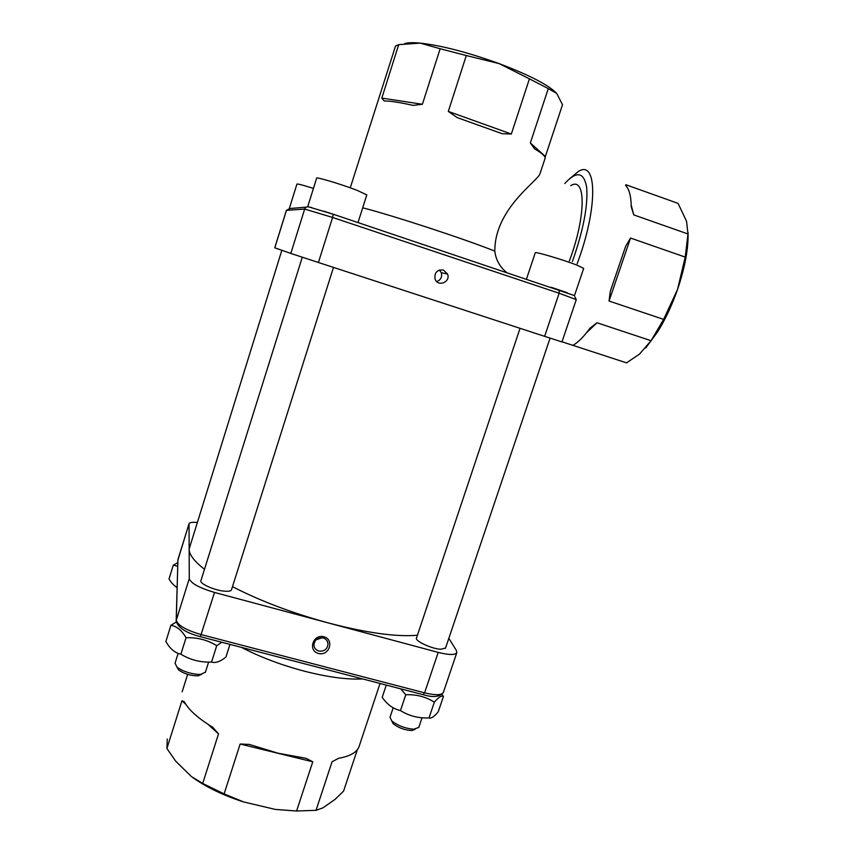 <?xml version="1.0" encoding="UTF-8"?>
<svg xmlns="http://www.w3.org/2000/svg" width="854" height="854" viewBox="0 0 854 854"><rect width="100%" height="100%" fill="white"/><g stroke="black" fill="none" stroke-linecap="round" stroke-linejoin="round"><path stroke-width="1.28" d="M417.435 635.237C396.587 637.063 366.91 632.974 328.406 622.961C292.164 613.044 260.192 600.949 232.491 586.666M204.49 569.308C194.253 561.27 189.118 554.556 189.097 549.154L281.852 250.286M448.841 638.344L456.399 650.513L456.794 652.723C455.065 655.167 448.862 655.061 438.209 652.392L214.503 592.441C199.217 587.872 190.805 583.271 189.278 578.617L189.044 523.651C189.759 522.434 192.438 522.04 197.082 522.477M231.53 589.698L231.445 589.965C230.783 591.128 228.392 591.523 224.282 591.139C214.055 590.274 198.971 583.399 200.957 580.571L302.284 257.214M506.401 272.255C499.707 266.779 495.843 259.723 494.808 251.108C494.658 208.504 538.031 181.112 540.016 173.65L540.272 172.903M548.279 88.602L556.712 93.417L562.519 104.732L545.364 156.485L530.355 142.949L548.279 88.602L529.427 78.835L511.332 134.025L448.307 111.415L466.305 55.531L440.141 48.742L422.399 104.263L381.813 98.103L398.701 44.643L395.53 46.052L350.62 186.674M530.355 142.949L534.476 148.788C541.831 153.079 545.375 156.239 545.119 158.257L545.364 156.485M448.307 111.415L457.071 117.553L502.12 133.694L511.332 134.025M381.813 98.103L384.215 100.932C390.534 100.985 400.174 102.469 413.101 105.384L422.399 104.263M445.553 648.069L440.675 649.286C431.451 648.794 414.5 640.82 416.517 637.97L520.043 328.31M544.628 336.337L318.414 262.488L332.59 217.45L559.135 293.242L544.628 336.337L561.953 341.952L576.269 299.647M290.819 253.435L274.764 247.799L286.4 210.351L304.675 209.07L290.819 253.435L318.414 262.488M572.906 345.347L626.537 362.854L639.486 354.122L651.058 340.703L663.633 319.385L609.041 301.035L630.54 238.052L685.228 257.097L677.553 289.399C671.991 305.252 665.373 319.375 657.697 331.758L645.709 348.016M562.007 341.803L572.895 345.358C578.041 342.497 583.72 336.796 589.933 328.246L597.01 322.769L651.058 340.703M556.37 93.033C548.151 84.781 529.096 74.981 499.206 63.634C467.832 52.329 441.486 45.486 420.147 43.106C413.037 42.444 407.881 42.593 404.7 43.565M398.701 44.643L420.147 43.106L440.141 48.742M466.305 55.531L499.206 63.634L529.427 78.835M443.439 270.045L447.56 274.059C450.901 282.215 437.579 287.339 435.017 278.874C434.366 272.458 437.173 269.512 443.439 270.045M688.046 232.416C688.516 248.375 685.015 267.366 677.553 289.399L663.633 319.385M577.165 263.737C598.035 208.216 597.288 159.324 578.446 171.408L569.575 178.764M564.74 183.567C576.589 170.715 583.89 171.932 586.645 187.207C588.139 205.312 583.399 230.089 572.415 261.527M570.696 185.67C586.068 175.828 586.282 216.094 569.33 261.057M676.806 202.921L678.076 203.38L686.552 221.282L687.982 233.996L685.228 257.097M687.982 233.996L633.775 214.898L631.234 206.903C631.095 196.196 629.227 189.044 625.608 185.446L625.854 184.731L678.076 203.38M609.041 301.035L610.311 291.278L625.672 246.23L630.54 238.052M306.255 207.148L289.965 208.504L286.464 210.308L274.807 247.809M574.144 295.473L333.263 214.237M333.241 214.226L308.817 206.935C306.842 206.497 305.465 207.202 304.675 209.07L332.59 217.45L333.241 214.226M573.194 345.443L573.92 344.749M586.442 332.836L597.01 322.769M633.775 214.898L631.202 205.088M626.217 186.097L625.854 184.731M436.746 281.574C440.813 279.963 442.329 277.006 441.294 272.693L439.447 270.013M191.36 776.532C205.227 786.694 222.616 795.159 243.55 801.927L224.122 793.9L202.697 783.46L191.36 776.532L175.646 761.106L166.904 748.51L167.267 739.03M357.367 749.631L343.575 791.103L335.152 799.301L323.015 807.809L316.033 810.318L296.594 811.001L275.436 809.432L243.55 801.927M224.122 793.9L240.155 744.026L312.767 761.8L296.594 811.001M316.033 810.318L332.078 761.725L338.664 758.277C349.852 756.313 356.62 752.513 358.958 746.887L359.427 745.478M166.904 748.51L181.934 700.814L185.841 704.336M207.842 724.203L218.528 733.853L202.697 783.46M218.528 733.853L212.753 727.266C197.968 718.278 188.446 709.695 184.186 701.518L181.934 700.814M312.767 761.8L306.063 758.32L278.094 753.228L249.24 744.4L240.155 744.026M316.151 639.763L322.225 637.767M323.901 636.774C313.066 633.807 307.579 650.705 318.457 653.459C329.26 656.395 334.757 639.571 323.901 636.774M318.852 651.068C315.916 650.14 314.283 648.186 313.941 645.208C314.539 639.827 317.603 637.404 323.132 637.938C326.014 638.856 327.637 640.778 328.021 643.702C327.488 649.125 324.435 651.581 318.852 651.068M290.552 208.451L289.389 208.323M176.767 598.739L176.789 597.917M177.643 566.351L173.319 565.092L169.007 578.991C171.558 583.154 174.248 585.929 177.077 587.296M173.319 565.092L177.739 562.754M177.056 587.798L174.718 585.78M311.614 207.511L307.696 206.775M341.899 217.129L323.944 211.194M176.917 667.059L178.625 669.963C184.25 673.881 190.73 675.834 198.043 675.845L201.715 674.276M205.462 672.087L200.861 674.361L197.989 674.393C189.513 673.592 182.521 671.18 177.024 667.145L175.049 663.227L178.155 653.342M221.869 642.272L216.735 645.677C207.522 639.988 197.295 637.33 186.055 637.714C181.881 630.455 176.842 626.302 170.939 625.256L165.879 641.471C169.85 648.666 174.846 652.904 180.888 654.207C190.196 659.886 200.412 662.512 211.546 662.074C215.507 663.334 220.321 661.636 225.968 656.982L229.972 644.386M186.055 637.714L180.888 654.207M170.939 625.256L176.266 622.064M216.735 645.677L211.546 662.074M567.109 292.676L551.214 287.275M391.74 720.925L393.203 723.754C398.647 727.95 404.913 730.213 412.002 730.554L415.225 729.199M418.802 727.405L413.742 729.241C405.148 728.451 397.815 725.665 391.73 720.883L390.022 717.232L393.192 707.752M441.913 694.451L443.45 696.373C441.465 695.369 438.422 697.302 434.344 702.169C425.847 696.779 416.325 694.302 405.778 694.75L400.611 688.815M386.286 685.079L382.208 697.323C387.214 704.561 393.31 708.991 400.473 710.581C409.055 715.951 418.567 718.395 429.018 717.915C431.185 718.705 434.259 716.655 438.241 711.788L443.45 696.373M405.778 694.75L400.473 710.581M434.344 702.169L429.018 717.915M494.808 251.108C465.078 239.173 393.31 215.635 362.704 207.789M559.274 289.976L559.135 293.242L576.279 299.615L574.849 296.797M189.278 578.617L176.287 620.196L177.91 559.637L188.947 524.121M177.792 560.491L188.958 523.94M241.468 647.385C260.203 657.121 281.297 665.095 304.75 671.287C328.064 677.19 347.386 679.741 362.704 678.941M443.429 692.231L443.333 692.519C441.486 695.295 435.241 695.402 424.587 692.84L423.104 694.665M438.209 652.392L424.587 692.84L201.224 634.607C185.969 630.113 177.664 625.309 176.287 620.196L176.17 621.402M177.942 559.359L176.17 620.794C177.664 627.509 185.734 632.803 200.402 636.689L214.503 592.441M456.794 652.723L443.333 692.519C439.895 696.939 433.277 697.686 423.488 694.772L200.252 636.646M289.399 208.28L296.925 184.08C297.47 183.663 302.967 185.105 313.439 188.403M307.718 206.711L316.631 178.198C315.275 176.458 341.568 184.315 357.089 190.325L366.782 194.915M526.512 279.002L535.244 252.805C533.963 251.076 563.704 259.872 577.411 265.316L583.677 268.402M333.487 267.409L231.445 589.965M545.119 158.257L540.016 173.65M550.083 338.109L445.5 648.239M657.697 331.758L655.274 334.277M441.294 272.693L447.56 274.059M187.634 674.372L182.148 691.815M380.041 683.456L358.958 746.887M327.061 640.788L328.021 643.702M366.814 194.819L358.029 222.531M198.043 675.845L200.861 674.361M178.625 669.963L177.024 667.145M208.632 662.085L205.355 672.418M583.698 268.348L574.443 295.708M412.002 730.554L414.798 729.231M393.203 723.754L391.73 720.883M422.057 717.744L418.738 727.608"/></g></svg>
